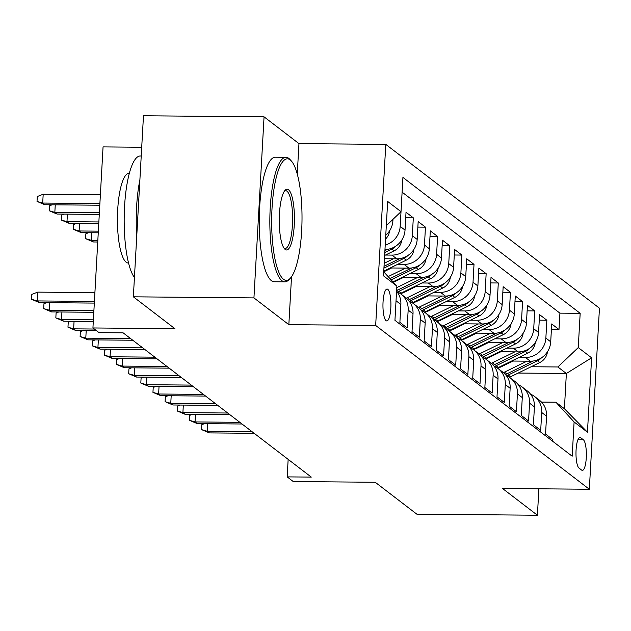 <?xml version="1.0" encoding="UTF-8"?>
<svg xmlns="http://www.w3.org/2000/svg" width="631" height="631" viewBox="0 0 631 631"><rect width="100%" height="100%" fill="white"/><g stroke="black" fill="none" stroke-linecap="round" stroke-linejoin="round"><path stroke-width="0.95" d="M386.062 320.658A15.941 3.983 90.5 0 0 386.787 320.934A15.941 3.983 90.5 0 0 390.881 306.508A15.941 3.983 90.5 0 0 387.813 289.337A15.941 3.983 90.5 0 0 387.079 289.061A15.941 3.983 90.5 0 0 382.985 303.487A15.941 3.983 90.5 0 0 386.062 320.658M141.715 147.252L103.058 146.905L92.931 327.962L99.004 332.616L123.124 332.837L311.288 477.099L287.176 476.886L293.241 481.54L375.24 482.273L416.823 514.155L537.407 515.235L538.882 488.804M264.058 116.845L143.474 115.765L133.354 296.822L253.938 297.903L288.84 324.665L375.666 325.446L385.786 144.389L298.96 143.608L264.058 116.845L253.938 297.903M375.666 325.446L589.33 489.254L599.45 308.196L385.786 144.389M396.031 300.782L400.874 304.497L399.88 322.362L407.161 327.946L408.162 310.081L413.013 313.804A19.924 18.962 -52.5 0 0 405.843 297.824L400.993 294.101A19.924 18.962 127.5 0 1 408.162 310.081M413.013 313.804L412.019 331.669L419.299 337.254L420.301 319.389L425.16 323.111A19.924 18.962 -52.5 0 0 417.982 307.131L413.131 303.408A19.924 18.962 127.5 0 1 420.301 319.389M425.16 323.111L424.158 340.977L431.438 346.561L432.44 328.696L437.299 332.419A19.924 18.962 -52.5 0 0 430.129 316.439L425.27 312.716A19.924 18.962 127.5 0 1 432.44 328.696M437.299 332.419L436.297 350.284L443.585 355.868L444.579 338.003L449.438 341.726A19.924 18.962 -52.5 0 0 442.268 325.746L437.409 322.023A19.924 18.962 127.5 0 1 444.579 338.003M449.438 341.726L448.436 359.591L455.724 365.175L456.718 347.31L461.577 351.033A19.924 18.962 -52.5 0 0 454.407 335.053L449.548 331.33A19.924 18.962 127.5 0 1 456.718 347.31M461.577 351.033L460.575 368.898L467.863 374.483L468.857 356.618L473.715 360.348A19.924 18.962 -52.5 0 0 466.546 344.36L461.687 340.637A19.924 18.962 127.5 0 1 468.857 356.618M473.715 360.348L472.722 378.206L480.002 383.79L481.003 365.933L485.854 369.656A19.924 18.962 -52.5 0 0 478.684 353.668L473.834 349.945A19.924 18.962 127.5 0 1 481.003 365.933M485.854 369.656L484.86 387.513L492.141 393.097L493.142 375.24L497.993 378.963A19.924 18.962 -52.5 0 0 490.823 362.975L485.973 359.252A19.924 18.962 127.5 0 1 493.142 375.24M497.993 378.963L496.999 396.82L504.279 402.404L505.281 384.547L510.14 388.27A19.924 18.962 -52.5 0 0 502.97 372.282L498.111 368.559A19.924 18.962 127.5 0 1 505.281 384.547M510.14 388.27L509.138 406.127L516.418 411.712L517.42 393.854L522.279 397.577A19.924 18.962 -52.5 0 0 515.109 381.589L510.25 377.866A19.924 18.962 127.5 0 1 517.42 393.854M522.279 397.577L521.277 415.435L528.565 421.019L529.559 403.162L534.418 406.885A19.924 18.962 -52.5 0 0 527.248 390.897L522.389 387.174A19.924 18.962 127.5 0 1 529.559 403.162M534.418 406.885L533.416 424.742L540.704 430.326L541.698 412.469A19.924 18.962 -52.5 0 0 534.528 396.481A19.924 18.962 -52.5 0 0 530.529 394.154M511.623 361.042L530.324 361.208A19.924 18.962 -52.5 0 0 550.713 341.805L551.715 323.948L558.995 329.532L551.407 329.461M519.037 357.43L525.473 357.485A19.924 18.962 -52.5 0 0 545.862 338.082L546.856 320.225L539.268 320.154M546.856 320.225L539.576 314.64L538.574 332.498A19.924 18.962 -52.5 0 1 518.185 351.901L499.476 351.735M487.337 342.428L506.046 342.594A19.924 18.962 -52.5 0 0 526.435 323.19L527.437 305.333L534.717 310.917L527.122 310.846M475.198 333.121L493.907 333.286A19.924 18.962 -52.5 0 0 514.297 313.883L515.29 296.026L522.578 301.61L514.983 301.539M463.059 323.813L481.768 323.979A19.924 18.962 -52.5 0 0 502.158 304.576L503.152 286.719L510.44 292.303L502.844 292.232M450.92 314.506L469.63 314.672A19.924 18.962 -52.5 0 0 490.019 295.269L491.013 277.411L498.301 282.996L490.705 282.925M438.782 305.199L457.491 305.365A19.924 18.962 -52.5 0 0 477.872 285.961L478.874 268.104L486.154 273.688L478.566 273.617M426.643 295.892L445.344 296.057A19.924 18.962 -52.5 0 0 465.733 276.654L466.735 258.797L474.015 264.381L466.427 264.31M414.496 286.584L433.205 286.75A19.924 18.962 -52.5 0 0 453.594 267.347L454.596 249.49L461.876 255.074L454.288 255.003M402.357 277.277L421.066 277.443A19.924 18.962 -52.5 0 0 441.455 258.04L442.457 240.182L449.737 245.767L442.142 245.696M390.218 267.97L408.927 268.136A19.924 18.962 -52.5 0 0 429.317 248.732L430.31 230.875L437.598 236.459L430.003 236.388M384.46 258.718L396.789 258.828A19.924 18.962 -52.5 0 0 417.178 239.425L418.172 221.568L425.46 227.152L417.864 227.081M384.973 249.521A19.924 18.962 -52.5 0 0 405.031 230.118L406.033 212.261L413.321 217.845L405.725 217.774M583.36 439.768L580.686 437.725A15.444 3.857 90.5 0 0 579.976 437.449A15.444 3.857 90.5 0 0 576.016 451.425A15.444 3.857 90.5 0 0 578.99 468.06L581.664 470.111A15.444 3.857 90.5 0 0 582.374 470.379A15.444 3.857 90.5 0 0 586.333 456.41A15.444 3.857 90.5 0 0 583.36 439.768L577.941 439.72M391.599 267.978L383.727 271.811L396.852 286.064L394.943 320.319L572.183 456.213L574.1 421.958L555.903 402.207L541.477 402.081M396.852 286.064L383.498 275.826L387.663 201.447L401.016 211.685L402.925 177.429L580.173 313.323L578.256 347.578L591.61 357.816L587.453 432.196L574.1 421.958M385.494 255.042L391.93 255.105L396.789 258.828M397.633 264.357L404.069 264.413L408.927 268.136M409.779 273.665L416.208 273.72L421.066 277.443M421.918 282.972L428.354 283.027L433.205 286.75M403.375 292.003L404.755 292.011M434.057 292.279L440.493 292.334L445.344 296.057M415.513 301.31L416.894 301.318M446.196 301.586L452.632 301.642L457.491 305.365M427.652 310.618L429.033 310.626M458.335 310.894L464.771 310.949L469.63 314.672M439.791 319.925L441.172 319.933M470.474 320.201L476.91 320.256L481.768 323.979M451.93 329.232L453.31 329.24M482.612 329.508L489.049 329.563L493.907 333.286M464.077 338.539L465.449 338.547M494.759 338.815L501.188 338.871L506.046 342.594M476.216 347.847L477.596 347.855M506.898 348.123L513.334 348.178L518.185 351.901M488.355 357.154L489.735 357.162M558.995 329.532L559.918 313.142L402.105 192.147M385.77 235.237A19.924 18.962 -52.5 0 0 392.892 220.811L392.979 219.336M386.306 225.685L401.016 211.685L400.18 226.395A19.924 18.962 127.5 0 1 385.218 245.065M413.321 217.845L412.319 235.702A19.924 18.962 127.5 0 1 391.93 255.105M425.46 227.152L424.458 245.009A19.924 18.962 127.5 0 1 404.069 264.413M437.598 236.459L436.597 254.317A19.924 18.962 127.5 0 1 416.208 273.72M449.737 245.767L448.736 263.624A19.924 18.962 127.5 0 1 428.354 283.027M461.876 255.074L460.882 272.931A19.924 18.962 127.5 0 1 440.493 292.334M474.015 264.381L473.021 282.238A19.924 18.962 127.5 0 1 452.632 301.642M486.154 273.688L485.16 291.546A19.924 18.962 127.5 0 1 464.771 310.949M498.301 282.996L497.299 300.853A19.924 18.962 127.5 0 1 476.91 320.256M510.44 292.303L509.438 310.16A19.924 18.962 127.5 0 1 489.049 329.563M522.578 301.61L521.577 319.467A19.924 18.962 127.5 0 1 501.188 338.871M534.717 310.917L533.716 328.775A19.924 18.962 127.5 0 1 513.334 348.178M552.748 441.306L552.843 439.633L545.555 434.049L546.556 416.192A19.924 18.962 -52.5 0 0 539.387 400.204L534.528 396.481M555.903 402.207L564.398 408.722L566.37 373.489L557.867 366.974L578.256 347.578M518.193 373.055L566.37 373.489L591.61 357.816M500.493 366.461L501.874 366.469M531.176 366.737L557.867 366.974M92.931 327.962L174.929 328.704L133.354 296.822M589.33 489.254L502.505 488.473L537.407 515.235M288.154 459.36L287.176 476.886M559.918 313.142L580.173 313.323M518.39 384.847A19.924 18.962 127.5 0 1 522.389 387.174M506.251 375.54A19.924 18.962 127.5 0 1 510.25 377.866M494.105 366.232A19.924 18.962 127.5 0 1 498.111 368.559M481.966 356.925A19.924 18.962 127.5 0 1 485.973 359.252M469.827 347.618A19.924 18.962 127.5 0 1 473.834 349.945M457.688 338.311A19.924 18.962 127.5 0 1 461.687 340.637M445.549 329.003A19.924 18.962 127.5 0 1 449.548 331.33M433.41 319.696A19.924 18.962 127.5 0 1 437.409 322.023M421.271 310.389A19.924 18.962 127.5 0 1 425.27 312.716M409.125 301.082A19.924 18.962 127.5 0 1 413.131 303.408M396.986 291.774A19.924 18.962 127.5 0 1 400.993 294.101M400.874 304.497A19.924 18.962 -52.5 0 0 396.568 291.254M564.398 408.722L587.453 432.196M288.84 324.665L291.522 276.733M297.264 174.014L298.96 143.608M207.607 423.693L207.189 431.233L251.982 431.636M209.374 432.905L201.51 429.593L207.189 431.233L209.374 432.905L254.167 433.308M201.51 429.593L201.786 424.695L204.46 423.661M512.995 361.05L501.968 366.43A31.629 30.107 127.5 0 1 497.591 368.173M526.964 361.177L504.469 372.132A38.105 36.267 127.5 0 1 503.412 372.629M547.448 351.79A13.204 12.565 127.5 0 1 539.82 362.525L510.542 376.786A38.105 36.267 127.5 0 1 509.462 377.291M533.234 361.011L506.772 373.907A38.105 36.267 127.5 0 1 505.407 374.538M506.685 375.729A38.105 36.267 -52.5 0 0 508.231 375.019L537.517 360.758A13.204 12.565 -52.5 0 0 541.461 357.856M283.5 279.288A60.773 15.176 90.5 0 0 290.228 278.334A60.773 15.176 90.5 0 0 302.012 219.722A60.773 15.176 90.5 0 0 291.277 160.905A60.773 15.176 90.5 0 0 290.181 159.888A60.773 15.176 90.5 0 0 272.032 208.23A60.773 15.176 90.5 0 0 283.5 279.288M290.228 278.334L288.864 279.77A62.264 15.546 -89.5 0 1 284.833 281.836A62.264 15.546 -89.5 0 1 281.97 280.74A62.264 15.546 -89.5 0 1 269.965 213.657A62.264 15.546 -89.5 0 1 285.953 157.308A62.264 15.546 -89.5 0 1 288.817 158.405A62.264 15.546 -89.5 0 1 289.945 159.446L291.277 160.905M285.173 249.434A30.383 7.588 -89.5 0 1 284.62 248.922A30.383 7.588 -89.5 0 1 279.257 219.517A30.383 7.588 -89.5 0 1 285.149 190.207A30.383 7.588 -89.5 0 1 288.509 189.734A30.383 7.588 -89.5 0 1 294.243 225.259A30.383 7.588 -89.5 0 1 285.173 249.434M283.95 248.062A28.892 7.217 90.5 0 0 285.133 248.464A28.892 7.217 90.5 0 0 292.547 222.317A28.892 7.217 90.5 0 0 286.979 191.193A28.892 7.217 90.5 0 0 285.654 190.68A28.892 7.217 90.5 0 0 284.463 191.059M128.535 263.001L128.227 262.993A44.833 11.192 -89.5 0 1 126.168 262.204A44.833 11.192 -89.5 0 1 117.524 213.909A44.833 11.192 -89.5 0 1 129.032 173.336L129.339 173.336M284.833 281.836L274.225 281.741A62.264 15.546 -89.5 0 1 271.362 280.645A62.264 15.546 -89.5 0 1 259.357 213.562A62.264 15.546 -89.5 0 1 275.337 157.214L285.953 157.308M136.738 236.231A62.264 15.546 -89.5 0 1 139.893 179.867M134.435 277.498A62.264 15.546 -89.5 0 1 124.457 208.475A62.264 15.546 -89.5 0 1 140.287 155.999L141.226 156.007M195.468 414.386L195.042 421.926L239.843 422.328M197.235 423.598L189.371 420.285L195.042 421.926L197.235 423.598L242.028 424M189.371 420.285L189.647 415.387L192.321 414.354M183.329 405.078L182.903 412.619L227.704 413.021M185.088 414.291L177.232 410.978L182.903 412.619L185.088 414.291L229.889 414.693M177.232 410.978L177.5 406.08L180.182 405.047M171.19 395.771L170.764 403.312L215.565 403.714M172.949 404.984L165.093 401.671L170.764 403.312L172.949 404.984L217.75 405.386M165.093 401.671L165.361 396.773L168.043 395.74M159.044 386.464L158.626 394.004L203.427 394.407M160.81 395.676L152.947 392.356L158.626 394.004L160.81 395.676L205.611 396.079M152.947 392.356L153.223 387.466L155.904 386.432M500.856 351.743L489.83 357.114A31.629 30.107 127.5 0 1 485.452 358.865M514.817 351.869L492.33 362.825A38.105 36.267 127.5 0 1 491.273 363.322M535.309 342.483A13.204 12.565 127.5 0 1 527.682 353.218L498.395 367.479A38.105 36.267 127.5 0 1 497.323 367.983M521.096 351.704L494.633 364.592A38.105 36.267 127.5 0 1 493.268 365.231M494.546 366.422A38.105 36.267 -52.5 0 0 496.092 365.712L525.378 351.451A13.204 12.565 -52.5 0 0 529.322 348.549M488.717 342.436L477.691 347.807A31.629 30.107 127.5 0 1 473.313 349.558M502.678 342.562L480.191 353.518A38.105 36.267 127.5 0 1 479.126 354.015M523.162 333.176A13.204 12.565 127.5 0 1 515.543 343.911L486.256 358.171A38.105 36.267 127.5 0 1 485.184 358.676M508.957 342.396L482.494 355.285A38.105 36.267 127.5 0 1 481.13 355.923M482.407 357.114A38.105 36.267 -52.5 0 0 483.953 356.405L513.24 342.144A13.204 12.565 -52.5 0 0 517.183 339.241M476.579 333.129L465.552 338.5A31.629 30.107 127.5 0 1 461.166 340.251M490.539 333.255L468.052 344.21A38.105 36.267 127.5 0 1 466.987 344.707M511.023 323.869A13.204 12.565 127.5 0 1 503.404 334.604L474.118 348.864A38.105 36.267 127.5 0 1 473.045 349.369M496.818 333.089L470.355 345.977A38.105 36.267 127.5 0 1 468.983 346.616M470.261 347.807A38.105 36.267 -52.5 0 0 471.814 347.097L501.101 332.829A13.204 12.565 -52.5 0 0 505.037 329.934M464.44 323.821L453.413 329.193A31.629 30.107 127.5 0 1 449.027 330.944M478.401 323.948L455.905 334.903A38.105 36.267 127.5 0 1 454.848 335.4M498.884 314.561A13.204 12.565 127.5 0 1 491.265 325.296L461.979 339.557A38.105 36.267 127.5 0 1 460.898 340.062M484.679 323.782L458.216 336.67A38.105 36.267 127.5 0 1 456.844 337.309M458.122 338.5A38.105 36.267 -52.5 0 0 459.676 337.79L488.954 323.522A13.204 12.565 -52.5 0 0 492.898 320.627M146.905 377.157L146.487 384.697L191.288 385.099M148.671 386.369L140.808 383.049L146.487 384.697L148.671 386.369L193.472 386.771M140.808 383.049L141.084 378.158L143.758 377.125M452.301 314.514L441.274 319.885A31.629 30.107 127.5 0 1 436.889 321.636M466.262 314.64L443.767 325.596A38.105 36.267 127.5 0 1 442.71 326.093M486.746 305.254A13.204 12.565 127.5 0 1 479.126 315.989L449.84 330.25A38.105 36.267 127.5 0 1 448.759 330.754M472.54 314.475L446.078 327.363A38.105 36.267 127.5 0 1 444.705 328.002M445.983 329.193A38.105 36.267 -52.5 0 0 447.529 328.483L476.815 314.214A13.204 12.565 -52.5 0 0 480.759 311.32M134.766 367.849L134.348 375.39L179.149 375.792M136.533 377.062L128.669 373.741L134.348 375.39L136.533 377.062L181.334 377.464M128.669 373.741L128.945 368.851L131.619 367.818M440.162 305.207L429.127 310.578A31.629 30.107 127.5 0 1 424.75 312.329M454.123 305.333L431.628 316.289A38.105 36.267 127.5 0 1 430.571 316.786M474.607 295.947A13.204 12.565 127.5 0 1 466.987 306.682L437.701 320.942A38.105 36.267 127.5 0 1 436.62 321.447M460.401 305.167L433.939 318.056A38.105 36.267 127.5 0 1 432.566 318.694M433.844 319.885A38.105 36.267 -52.5 0 0 435.39 319.176L464.676 304.907A13.204 12.565 -52.5 0 0 468.62 302.012M122.627 358.542L122.209 366.083L167.002 366.477M124.394 367.755L116.53 364.434L122.209 366.083L124.394 367.755L169.187 368.157M116.53 364.434L116.806 359.544L119.48 358.511M428.015 295.9L416.988 301.271A31.629 30.107 127.5 0 1 412.611 303.022M441.976 296.026L419.489 306.981A38.105 36.267 127.5 0 1 418.432 307.478M462.468 286.64A13.204 12.565 127.5 0 1 454.841 297.375L425.562 311.635A38.105 36.267 127.5 0 1 424.482 312.14M448.255 295.86L421.792 308.748A38.105 36.267 127.5 0 1 420.427 309.387M421.705 310.578A38.105 36.267 -52.5 0 0 423.251 309.868L452.537 295.6A13.204 12.565 -52.5 0 0 456.481 292.705M110.488 349.235L110.062 356.767L154.863 357.17M112.247 358.447L104.391 355.127L110.062 356.767L112.247 358.447L157.048 358.85M104.391 355.127L104.667 350.237L107.341 349.203M415.876 286.592L404.85 291.964A31.629 30.107 127.5 0 1 400.472 293.715M429.837 286.719L407.35 297.674A38.105 36.267 127.5 0 1 406.285 298.171M450.321 277.332A13.204 12.565 127.5 0 1 442.702 288.067L413.415 302.328A38.105 36.267 127.5 0 1 412.343 302.833M436.116 286.553L409.653 299.441A38.105 36.267 127.5 0 1 408.289 300.08M409.566 301.271A38.105 36.267 -52.5 0 0 411.112 300.561L440.399 286.293A13.204 12.565 -52.5 0 0 444.342 283.398M98.349 339.928L97.923 347.46L142.724 347.862M100.108 349.14L92.252 345.82L97.923 347.46L100.108 349.14L144.909 349.542M92.252 345.82L92.52 340.929L95.202 339.896M403.737 277.285L393.405 282.317M417.698 277.411L396.765 287.61M438.182 268.025A13.204 12.565 127.5 0 1 430.563 278.76L401.277 293.021A38.105 36.267 127.5 0 1 400.204 293.525M423.977 277.246L397.514 290.134A38.105 36.267 127.5 0 1 396.599 290.568M397.42 291.964A38.105 36.267 -52.5 0 0 398.973 291.254L428.26 276.985A13.204 12.565 -52.5 0 0 432.196 274.091M86.21 330.62L85.784 338.153L130.585 338.555M87.969 339.833L80.113 336.512L85.784 338.153L87.969 339.833L132.77 340.235M80.113 336.512L80.382 331.622L83.063 330.589M405.559 268.104L388.128 276.599M426.043 258.718A13.204 12.565 127.5 0 1 418.424 269.445L392.971 281.852M411.838 267.938L389.966 278.594M391.125 279.856L416.113 267.678A13.204 12.565 -52.5 0 0 420.057 264.783M91.676 232.744L91.258 240.285L93.443 241.965L97.742 242.004M93.443 241.965L85.579 238.644L91.258 240.285L97.829 240.348M85.579 238.644L85.855 233.754L88.529 232.721M74.064 321.313L73.646 328.846L94.327 329.035M75.83 330.526L67.967 327.205L73.646 328.846L75.83 330.526L96.511 330.707M67.967 327.205L68.243 322.315L70.917 321.282M393.421 258.797L384.2 263.285M413.904 249.411A13.204 12.565 127.5 0 1 406.285 260.138L383.766 271.109M399.699 258.631L384.034 266.258M383.932 268.136L403.974 258.371A13.204 12.565 -52.5 0 0 407.918 255.476M79.538 223.437L79.12 230.978L81.304 232.658L98.255 232.807M81.304 232.658L73.441 229.337L79.12 230.978L98.349 231.151M73.441 229.337L73.717 224.447L76.39 223.413M61.925 312.006L61.507 319.538L93.388 319.83M63.692 321.218L55.828 317.898L61.507 319.538L63.692 321.218L93.293 321.479M55.828 317.898L56.104 313.008L58.778 311.974M401.766 240.095A13.204 12.565 127.5 0 1 394.146 250.83L384.642 255.46M387.56 249.324L384.91 250.61M384.807 252.487L391.835 249.064A13.204 12.565 -52.5 0 0 395.779 246.169M67.399 214.13L66.981 221.67L69.165 223.35L98.767 223.611M69.165 223.35L61.302 220.03L66.981 221.67L98.862 221.954M61.302 220.03L61.578 215.139L64.252 214.106M49.786 302.699L49.368 310.231L93.901 310.633M51.553 311.911L43.689 308.591L49.368 310.231L51.553 311.911L93.806 312.29M43.689 308.591L43.965 303.7L46.639 302.667M389.627 230.788A13.204 12.565 127.5 0 1 385.557 239.023M55.26 204.823L54.834 212.363L57.019 214.043L99.28 214.422M57.019 214.043L49.163 210.722L54.834 212.363L99.375 212.765M49.163 210.722L49.439 205.832L52.113 204.799M94.91 292.634L37.718 292.121L37.229 300.924L94.413 301.437M39.414 302.604L31.55 299.283L37.229 300.924L39.414 302.604L94.327 303.093M31.55 299.283L31.826 294.393L37.718 292.121M44.88 204.736L37.024 201.415L37.292 196.525L43.192 194.245L42.695 203.056L44.88 204.736L99.793 205.225M37.024 201.415L42.695 203.056L99.887 203.568M43.192 194.245L100.376 194.758M525.473 357.485L530.324 361.208M545.862 338.082L550.713 341.805M392.08 220.187L392.892 220.811M400.18 226.395L405.031 230.118M412.319 235.702L417.178 239.425M424.458 245.009L429.317 248.732M436.597 254.317L441.455 258.04M448.736 263.624L453.594 267.347M460.882 272.931L465.733 276.654M473.021 282.238L477.872 285.961M485.16 291.546L490.019 295.269M497.299 300.853L502.158 304.576M509.438 310.16L514.297 313.883M521.577 319.467L526.435 323.19M533.716 328.775L538.574 332.498M541.698 412.469L546.556 416.192M579.266 437.709L580.686 437.725M506.772 373.907L504.469 372.132M510.542 376.786L508.231 375.019M539.82 362.525L537.517 360.758M494.633 364.592L492.33 362.825M498.395 367.479L496.092 365.712M527.682 353.218L525.378 351.451M482.494 355.285L480.191 353.518M486.256 358.171L483.953 356.405M515.543 343.911L513.24 342.144M470.355 345.977L468.052 344.21M474.118 348.864L471.814 347.097M503.404 334.604L501.101 332.829M458.216 336.67L455.905 334.903M461.979 339.557L459.676 337.79M491.265 325.296L488.954 323.522M446.078 327.363L443.767 325.596M449.84 330.25L447.529 328.483M479.126 315.989L476.815 314.214M433.939 318.056L431.628 316.289M437.701 320.942L435.39 319.176M466.987 306.682L464.676 304.907M421.792 308.748L419.489 306.981M425.562 311.635L423.251 309.868M454.841 297.375L452.537 295.6M409.653 299.441L407.35 297.674M413.415 302.328L411.112 300.561M442.702 288.067L440.399 286.293M397.514 290.134L396.662 289.479M401.277 293.021L398.973 291.254M430.563 278.76L428.26 276.985M418.424 269.445L416.113 267.678M406.285 260.138L403.974 258.371M394.146 250.83L391.835 249.064"/></g></svg>
